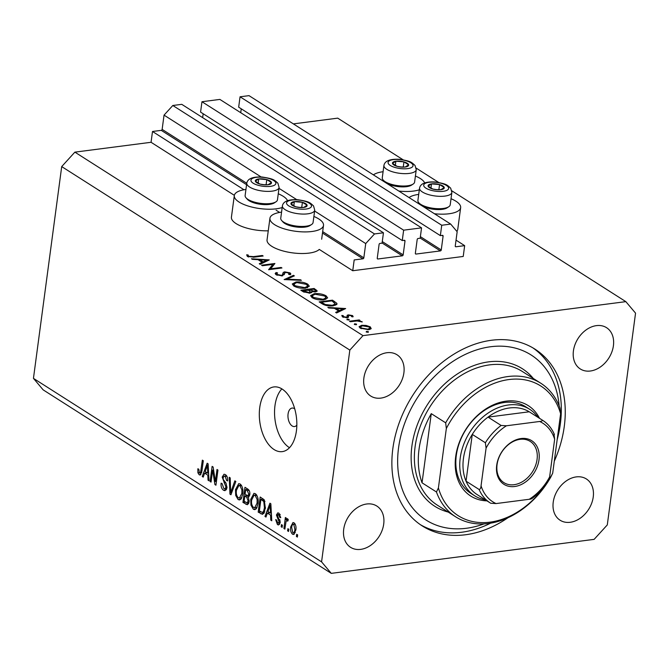 <?xml version="1.0" encoding="UTF-8"?>
<svg xmlns="http://www.w3.org/2000/svg" width="669" height="669" viewBox="0 0 669 669"><rect width="100%" height="100%" fill="white"/><g stroke="black" fill="none" stroke-linecap="round" stroke-linejoin="round"><path stroke-width="1" d="M354.185 259.932L352.747 270.736L463.224 256.453L464.662 245.648L455.898 246.777A0.928 0.694 122.5 0 1 455.255 246.016L457.161 231.75L450.697 224.09L441.741 225.252L440.353 235.622L442.452 235.354A0.928 0.694 122.5 0 1 443.095 236.115L441.256 249.947A0.928 0.694 122.5 0 1 440.378 250.908L415.993 254.061A0.928 0.694 122.5 0 1 415.349 253.3L417.197 239.469A0.928 0.694 122.5 0 1 418.066 238.507L420.165 238.231L421.554 227.861L403.641 230.178L402.261 240.547L404.352 240.28A0.928 0.694 122.5 0 1 405.004 241.041L403.156 254.872A0.928 0.694 122.5 0 1 402.278 255.834L377.901 258.987A0.928 0.694 122.5 0 1 377.249 258.226L379.097 244.394A0.928 0.694 122.5 0 1 379.975 243.432L382.066 243.156L383.454 232.787L374.498 233.941L365.726 243.575L363.827 257.833A0.928 0.694 122.5 0 1 362.949 258.803L354.185 259.932M383.454 232.787L181.767 104.339L172.819 105.493L164.047 115.127L162.141 129.385A0.928 0.694 122.5 0 1 161.262 130.355L152.499 131.484L244.001 189.753M276.105 210.2L279.617 212.441M152.499 131.484L151.06 142.288L234.351 195.331M281.557 212.148A27.019 9.517 7.6 0 0 281.524 212.148A27.019 9.517 7.6 0 0 269.933 218.253L267.048 239.862A27.019 9.517 7.6 0 0 280.796 250.298A27.019 9.517 7.6 0 0 309.028 253.108A27.019 9.517 7.6 0 0 319.28 249.428L352.747 270.736M164.047 115.127L261.111 176.942M278.99 188.332L296.727 199.63M314.614 211.019L365.726 243.575M172.819 105.493L374.498 233.941M203.167 113.747L202.648 117.635M403.641 230.178L201.963 101.73L200.575 112.099L402.261 240.547M201.963 101.73L219.867 99.413L421.554 227.861M241.258 108.821L240.74 112.71M450.697 224.09L249.01 95.642L240.054 96.796L238.674 107.174L440.353 235.622M240.054 96.796L441.741 225.252M456.041 240.154L464.662 245.648M294.736 408.843A9.316 5.277 -97.4 0 0 292.119 408.065A9.316 5.277 -97.4 0 0 288.08 413.969A9.316 5.277 -97.4 0 0 294.511 426.546A9.316 5.277 -97.4 0 0 296.844 425.124M383.086 171.724A27.019 9.517 7.6 0 0 383.053 171.724A27.019 9.517 7.6 0 0 373.419 174.877M398.833 191.058A27.019 9.517 7.6 0 0 413.434 191.075A27.019 9.517 7.6 0 0 419.321 189.787M451.031 198.726A27.019 9.517 -172.4 0 1 460.648 207.666L457.763 229.275A27.019 9.517 -172.4 0 1 456.793 231.315M409.043 197.564A27.019 9.517 -172.4 0 1 418.669 194.411A27.019 9.517 -172.4 0 1 418.702 194.411M460.648 207.666A27.019 9.517 -172.4 0 1 449.058 213.762A27.019 9.517 -172.4 0 1 434.457 213.746M268.261 230.813A27.019 9.517 -172.4 0 1 231.424 217.174L234.309 195.565A27.019 9.517 -172.4 0 1 245.908 189.461A27.019 9.517 -172.4 0 1 245.933 189.461M282.176 207.524A27.019 9.517 -172.4 0 1 276.289 208.812A27.019 9.517 -172.4 0 1 248.057 206.002A27.019 9.517 -172.4 0 1 234.309 195.565M269.933 218.253A27.019 9.517 7.6 0 0 283.681 228.689A27.019 9.517 7.6 0 0 311.913 231.499A27.019 9.517 7.6 0 0 323.503 225.403A27.019 9.517 7.6 0 0 313.886 216.455M259.739 407.597A32.614 18.456 -97.4 0 0 282.259 451.625A32.614 18.456 -97.4 0 0 296.409 430.953A32.614 18.456 -97.4 0 0 273.897 386.933A32.614 18.456 -97.4 0 0 259.739 407.597M281.892 388.881A32.614 18.456 -97.4 0 0 274.976 405.631A32.614 18.456 -97.4 0 0 289.501 447.703M554.292 461.209A104.824 78.148 122.5 0 0 564.276 426.421A104.824 78.148 122.5 0 0 534.874 349.084A104.824 78.148 122.5 0 0 448.28 357.873A104.824 78.148 122.5 0 0 392.845 448.59A104.824 78.148 122.5 0 0 422.248 525.918A104.824 78.148 122.5 0 0 507.972 517.739M343.707 529.271A24.46 18.23 122.5 0 0 350.564 547.317A24.46 18.23 122.5 0 0 370.768 545.268A24.46 18.23 122.5 0 0 383.705 524.103A24.46 18.23 122.5 0 0 376.839 506.057A24.46 18.23 122.5 0 0 356.636 508.106A24.46 18.23 122.5 0 0 343.707 529.271M553.23 502.176A24.46 18.23 122.5 0 0 560.095 520.223A24.46 18.23 122.5 0 0 580.299 518.174A24.46 18.23 122.5 0 0 593.236 497.008A24.46 18.23 122.5 0 0 586.37 478.962A24.46 18.23 122.5 0 0 566.166 481.011A24.46 18.23 122.5 0 0 553.23 502.176M573.417 350.907A24.46 18.23 122.5 0 0 580.274 368.945A24.46 18.23 122.5 0 0 600.486 366.896A24.46 18.23 122.5 0 0 613.414 345.731A24.46 18.23 122.5 0 0 606.557 327.685A24.46 18.23 122.5 0 0 586.353 329.733A24.46 18.23 122.5 0 0 573.417 350.907M363.886 378.002A24.46 18.23 122.5 0 0 370.751 396.048A24.46 18.23 122.5 0 0 390.955 393.991A24.46 18.23 122.5 0 0 403.892 372.825A24.46 18.23 122.5 0 0 397.026 354.779A24.46 18.23 122.5 0 0 376.823 356.836A24.46 18.23 122.5 0 0 363.886 378.002M331.272 573.358L594.131 539.365L607.293 524.922L635.55 313.134L625.85 301.644L362.991 335.637L349.828 350.088L321.572 561.868L331.272 573.358L43.151 389.86L33.45 378.37L321.572 561.868M272.868 264.38L262.39 265.735L261.571 265.208L274.909 263.486L270.636 268.813L281.131 267.458L281.958 267.976L268.62 269.707L272.868 264.38L272.576 266.538M282.611 275.804L283.196 272.442L284.71 271.857L290.078 272.893L290.839 273.914L290.271 274.742L288.707 274.374L288.623 273.011L285.588 272.375L282.234 275.871L276.004 274.666L275.16 273.521L276.13 272.517L277.585 272.919L276.857 273.738L277.376 274.491L281.432 275.344L282.41 274.959L282.912 273.27M288.707 274.374L289.142 273.713L289.041 274.449M284.467 272.977L284.35 274.223M284.141 279.583L293.474 275.319L294.36 275.879L286.901 279.182L300.465 279.767L301.351 280.328L284.141 279.583M293.8 285.998L292.261 283.965L295.915 282.025C300.448 281.624 304.387 282.335 307.748 284.141L309.329 286.215L305.616 288.155C301.075 288.54 297.136 287.821 293.8 285.998M312.139 297.68L310.592 295.648L314.254 293.699C318.779 293.306 322.726 294.009 326.079 295.815L327.668 297.889L323.955 299.829C319.406 300.222 315.467 299.503 312.139 297.68M327.86 307.431L345.656 308.551L336.557 312.967L335.662 312.398L338.581 310.985L334.425 308.334L328.755 307.999L327.86 307.431M366.177 331.966L366.528 331.339L368.402 331.682L368.059 332.309L366.177 331.966L366.528 331.339L366.428 332.092M368.326 332.25L368.402 331.682L368.059 332.309M293.357 123.89L337.728 118.145L403.123 159.799M416.227 168.136L438.747 182.486M451.843 190.824L625.85 301.644M151.06 142.288L74.869 152.139L362.991 335.637M361.737 325.293L366.11 325.427L370.275 326.848L371.211 328.671L368.669 329.708L360.19 328.153L359.061 326.698L361.737 325.293L361.636 326.004M354.311 324.406L354.654 323.779L356.535 324.122L356.184 324.749L354.311 324.406L354.654 323.779L354.553 324.532M356.452 324.691L356.535 324.122L356.184 324.749M350.305 321.73L349.486 321.204L359.228 319.941L360.047 320.468L358.617 320.652L362.238 321.981L357.07 320.961L350.305 321.73M346.902 319.69L347.253 319.063L349.126 319.406L348.783 320.033L346.902 319.69L347.253 319.063L347.152 319.815M349.051 319.974L349.126 319.406L348.783 320.033M348.382 314.865L352.63 315.609L352.956 316.88L351.568 316.629L351.434 315.768L349.251 315.383L348.599 315.643L348.39 317.323L347.194 317.716L342.411 316.83L341.817 315.442L343.264 315.668L343.565 316.646L346.316 317.198L347.027 316.939L347.186 315.25L348.382 314.865L348.022 317.524M353.148 316.437L352.956 316.88M351.568 316.629L351.434 315.768M348.599 315.643L348.39 317.323M343.264 315.668L343.481 317.323M346.918 317.75L347.052 316.286M333.179 305.842C328.722 306.285 324.992 305.574 322.006 303.701L319.163 301.886L332.493 300.164L336.775 303.258L337.017 304.061L333.179 305.842M311.511 292.729L311.662 291.6L310.015 293.164L303.308 291.793L300.824 290.212L314.162 288.49L317.282 291.048L315.559 291.91L311.662 291.6L311.888 292.244M251.46 258.778L269.264 259.898L260.157 264.314L259.263 263.745L262.181 262.332L258.025 259.681L252.364 259.346L251.46 258.778M248.751 256.26L253.459 256.628L262.332 255.483L263.151 256.001L254.145 257.164L247.338 256.411L246.669 254.805L248.174 254.981L248.651 257.005M212.658 470.056L211.044 482.098L210.091 481.496L212.115 466.368L213.127 467.012L215.385 481.529L216.999 469.479L217.943 470.081L215.928 485.209L214.908 484.557L212.658 470.056L213.587 469.939M226.967 487.676L224.993 490.686L223.496 490.243C221.59 488.813 220.795 486.463 221.105 483.177L222.091 483.587L223.814 488.521L224.843 488.838L226.005 487.116L222.183 477.064L224.04 474.212L225.394 474.614C227.117 475.86 227.861 477.967 227.611 480.927L226.632 480.518L225.194 476.403L224.19 476.094L223.128 477.708L223.229 479.43L226.038 483.16L226.967 487.676M235.839 481.479L230.939 494.767L229.952 494.14L229.233 477.265L230.211 477.892L230.629 492.652L234.852 480.852L235.839 481.479M238.105 499.551L235.722 495.453L235.488 489.675L238.724 483.637L240.188 484.03C242.563 486.396 243.424 489.758 242.772 494.115L241.116 498.957L239.586 499.952L238.105 499.551L240.907 499.183M253.35 509.251L250.959 505.162L250.724 499.383L253.961 493.337L255.424 493.739C257.808 496.105 258.669 499.467 258.008 503.824L256.352 508.657L254.83 509.653L253.35 509.251L256.143 508.892M267.374 513.073L265.969 517.078L264.983 516.451L269.925 503.188L270.853 503.782L271.765 520.775L270.778 520.139L270.577 515.113L267.374 513.073L269.883 512.747M297.655 534.916L297.362 537.073L296.409 536.471L296.702 534.305L297.655 534.916M74.869 152.139L61.707 166.589L349.828 350.088M61.707 166.589L33.45 378.37M295.849 530.015L293.582 534.489L292.52 534.197C290.789 532.465 290.187 530.024 290.714 526.871L292.98 522.514L294.034 522.807C295.748 524.504 296.35 526.904 295.849 530.015M288.841 529.304L288.556 531.462L287.603 530.86L287.887 528.694L288.841 529.304M288.046 520.407L286.098 521.268L284.86 529.112L283.915 528.51L285.379 517.505L286.332 518.107L286.098 519.863L287.486 518.634L288.306 519.796L287.737 521.134L286.775 520.449L288.096 520.273M282.41 525.207L282.126 527.373L281.172 526.762L281.465 524.605L282.41 525.207M277.744 523.083L279.207 522.163L276.414 514.988L277.802 512.855L278.948 513.198L280.704 517.722L279.717 517.313L278.772 514.787L277.392 515.373L280.194 522.497L278.639 524.956L277.468 524.613L275.67 519.629L276.648 520.039L277.744 523.083L280.094 523.083M280.194 514.603L278.003 514.536L280.002 514.277M265.409 508.423L262.583 514.361L258.192 512.128L260.216 497L264.222 499.852L265.409 508.423M249.144 501.541L247.329 504.735L242.956 502.419L244.971 487.291L247.814 489.106C249.353 490.101 250.022 491.899 249.821 494.508L248.375 497.025L249.144 501.541M204.63 473.108L203.225 477.122L202.239 476.487L207.181 463.224L208.109 463.818L209.021 480.81L208.034 480.183L207.833 475.149L204.63 473.108L207.139 472.791M199.471 473.016L200.566 472.481L202.347 460.147L203.301 460.757L201.929 471.026L200.131 475.032L199.186 474.764L197.899 472.782L197.84 468.785L198.818 469.195L199.471 473.016L201.586 472.924M297.462 536.329L296.409 536.471M294.544 533.937L292.52 534.197M291.784 526.737L290.714 526.871M295.205 524.178L293.231 524.212L295.096 523.978M295.924 529.388L294.887 529.522L293.8 524.362C292.562 524.187 291.851 525.224 291.667 527.473L292.754 532.641L295.305 532.524M292.754 532.641C293.992 532.817 294.703 531.771 294.887 529.522M288.657 530.718L287.603 530.86M284.961 528.368L283.915 528.51M288.214 519.596L286.098 519.863M282.226 526.628L281.172 526.762M279.567 524.345L277.468 524.613M280.236 522.029L279.207 522.163M280.219 520.883L279.115 521.026M277.568 514.837L276.414 514.988M280.712 517.179L279.717 517.313M266.254 516.284L264.983 516.451M271.731 520.022L270.778 520.139M271.455 514.996L270.577 515.113M269.373 507.654L267.926 511.501L270.502 513.14L270.184 505.062L269.373 507.654M270.92 504.961L270.184 505.062M271.355 513.031L270.502 513.14M263.82 513.474L260.902 513.851M264.121 512.981L263.176 512.379M260.701 511.802L258.192 512.128M260.927 499.375L259.38 510.965L262.432 512.479L263.603 511.258L264.456 507.796L263.795 501.524L260.927 499.375L263.385 499.057M264.431 500.153L262.541 500.404M265.008 501.365L263.795 501.524M265.493 507.662L264.456 507.796M264.874 511.091L263.603 511.258M251.962 505.028L250.959 505.162M251.787 499.241L250.724 499.383M255.499 495.027L255.968 494.157M256.595 508.323L255.976 507.595M255.198 495.512L254.069 495.211L251.669 500.011C251.176 503.23 251.812 505.714 253.576 507.478L254.646 507.771L257.063 503.172L257.122 499.492L255.198 495.512L256.846 495.294M258.092 499.367L257.122 499.492M258.1 503.038L257.063 503.172M248.751 503.197L248.023 502.728M245.456 502.101L242.956 502.419M249.428 495.955L248.86 495.587M248.166 489.348L245.69 489.666L245.088 494.19L247.722 495.712L249.612 495.495M249.872 494.015L248.835 494.148L247.246 490.661L245.69 489.666M247.722 495.712L248.835 494.148M247.43 495.62L244.854 495.955L244.143 501.257L246.978 502.862L248.935 502.611L247.196 502.837M249.219 500.813L248.191 500.947L246.61 497.075L244.854 495.955M246.978 502.862L248.191 500.947M236.726 495.319L235.722 495.453M236.55 489.532L235.488 489.675M240.255 485.318L240.723 484.456M241.358 498.622L240.731 497.895M239.954 485.803L238.833 485.502L236.433 490.302C235.94 493.521 236.575 496.013 238.34 497.778L239.41 498.062L241.827 493.463L241.885 489.792L239.954 485.803L241.609 485.594M242.847 489.666L241.885 489.792M242.864 493.329L241.827 493.463M231.231 493.973L229.952 494.14M231.775 492.509L230.629 492.652M226.189 489.892L223.496 490.243M226.582 489.173L226.147 488.671M227.034 486.982L226.005 487.116M223.329 476.913L222.183 477.064M226.122 475.843L226.264 475.358M227.661 480.384L226.632 480.518M226.841 476.186L225.194 476.403M211.145 481.362L210.091 481.496M216.438 481.396L215.385 481.529M216.037 484.415L214.908 484.557M203.51 476.328L202.239 476.487M208.987 480.058L208.034 480.183M208.711 475.04L207.833 475.149M206.629 467.69L205.182 471.545L207.758 473.184L207.44 465.097L206.629 467.69M208.176 465.005L207.44 465.097M208.611 473.075L207.758 473.184M199.086 472.623L197.899 472.782M201.72 472.331L200.566 472.481M200.917 474.538L199.186 474.764M278.262 193.776A27.019 9.517 -172.4 0 1 287.511 200.575M424.656 182.838A27.019 9.517 7.6 0 0 415.407 176.039M366.043 325.954L366.11 325.427M369.924 329.457L370.275 326.848M367.841 329.181L369.882 328.094L369.079 326.999L362.548 325.82L360.532 326.857L361.385 327.994L367.841 329.181L367.758 329.792M361.285 328.73L361.385 327.994M359.144 320.585L359.228 319.941M361.795 321.94L361.854 321.488M352.471 316.797L352.63 315.609M348.424 317.282L348.549 316.378M346.241 317.775L346.316 317.198M338.439 312.055L338.581 310.985M339.518 310.533L342.996 308.844L336.239 308.442L339.518 310.533L339.375 311.603M342.846 309.914L342.996 308.844M336.106 309.413L336.239 308.442M332.368 301.134L332.493 300.164M336.574 304.763L336.775 303.258M331.949 300.866L321.354 302.237L325.368 304.529L332.359 305.315L335.336 303.91L331.949 300.866M321.22 303.199L321.354 302.237M332.284 305.934L332.359 305.315M325.268 305.24L325.368 304.529M314.162 294.385L314.254 293.699M325.903 297.136L326.079 295.815M323.135 299.302L326.037 297.814L324.749 296.024L315.082 294.226L312.189 295.773L313.468 297.479L323.135 299.302L323.052 299.921M313.36 298.332L313.468 297.479M314.029 289.451L314.162 288.49M314.731 289.903L313.619 289.192L309.346 289.744L314.714 291.391L315.684 290.906L314.731 289.903M314.631 291.977L314.714 291.391M309.755 291.107L309.898 290.095M309.212 290.722L309.346 289.744M308.518 290.271L303.015 290.563L309.195 292.646L310.082 291.383L308.518 290.271M310.224 293.139L310.082 291.383M309.12 293.239L309.195 292.646M304.069 292.219L304.186 291.308M302.89 291.525L303.015 290.563M295.823 282.703L295.915 282.025M307.564 285.462L307.748 284.141M304.796 287.628L307.698 286.131L306.419 284.342L296.743 282.544L293.85 284.099L295.138 285.805L304.796 287.628L304.713 288.247M295.021 286.658L295.138 285.805M293.34 276.33L293.474 275.319M286.834 279.701L286.901 279.182M300.398 280.286L300.465 279.767M275.854 274.566L276.13 272.517M277.267 275.268L277.376 274.491M281.348 275.929L281.432 275.344M282.293 275.862L282.41 274.959M282.753 275.779L283.196 272.442M284.584 272.793L284.71 271.857M289.844 274.641L290.078 272.893M284.308 274.441L284.375 273.939M270.552 269.456L270.636 268.813M281.047 268.093L281.131 267.458M262.039 263.402L262.181 262.332M263.118 261.872L266.597 260.191L259.84 259.789L263.118 261.872L262.976 262.95M266.454 261.261L266.597 260.191M259.714 260.751L259.84 259.789M262.24 256.118L262.332 255.483M247.94 256.737L248.174 254.981M248.207 256.854L248.341 255.851M264.146 184.82A8.153 2.868 7.6 0 0 268.068 184.761A8.153 2.868 7.6 0 0 271.463 182.528A8.153 2.868 7.6 0 0 266.789 179.618A8.153 2.868 7.6 0 0 258.736 178.941A8.153 2.868 7.6 0 0 255.349 181.174A8.153 2.868 7.6 0 0 260.015 184.084A8.153 2.868 7.6 0 0 264.146 184.82M264.004 184.711L268.068 184.761L271.463 182.528L266.789 179.618L258.736 178.941L255.349 181.174L260.015 184.084L264.004 184.711M275.979 201.812L274.357 202.874A14.726 5.185 -172.4 0 1 262.432 204.497A14.726 5.185 -172.4 0 1 247.321 199.27L246.033 197.815A16.307 5.745 7.6 0 0 262.775 203.602A16.307 5.745 7.6 0 0 275.979 201.812A16.307 5.745 7.6 0 0 277.459 199.822L279.107 187.462A16.307 5.745 -172.4 0 1 264.422 191.242A16.307 5.745 -172.4 0 1 246.777 183.147L245.13 195.515A16.307 5.745 7.6 0 0 246.033 197.815M266.095 184.803L266.789 179.618M258.159 183.222L258.736 178.941M401.291 167.083A8.153 2.868 7.6 0 0 405.222 167.024A8.153 2.868 7.6 0 0 408.608 164.791A8.153 2.868 7.6 0 0 403.934 161.881A8.153 2.868 7.6 0 0 395.881 161.204A8.153 2.868 7.6 0 0 392.494 163.437A8.153 2.868 7.6 0 0 397.16 166.347A8.153 2.868 7.6 0 0 401.291 167.083M401.149 166.974L405.222 167.024L408.608 164.791L403.934 161.881L395.881 161.204L392.494 163.437L397.16 166.347L401.149 166.974M413.124 184.075L411.502 185.137A14.726 5.185 -172.4 0 1 399.577 186.76A14.726 5.185 -172.4 0 1 384.466 181.533L383.178 180.078A16.307 5.745 7.6 0 0 399.92 185.873A16.307 5.745 7.6 0 0 413.124 184.075A16.307 5.745 7.6 0 0 414.604 182.093L416.252 169.725A16.307 5.745 -172.4 0 1 401.567 173.505A16.307 5.745 -172.4 0 1 383.922 165.419L382.275 177.778A16.307 5.745 7.6 0 0 383.178 180.078M403.248 167.066L403.934 161.881M395.304 165.486L395.881 161.204M436.916 189.77A8.153 2.868 7.6 0 0 440.838 189.712A8.153 2.868 7.6 0 0 444.224 187.479A8.153 2.868 7.6 0 0 439.558 184.569A8.153 2.868 7.6 0 0 431.505 183.891A8.153 2.868 7.6 0 0 428.118 186.124A8.153 2.868 7.6 0 0 432.784 189.034A8.153 2.868 7.6 0 0 436.916 189.77M436.773 189.662L440.838 189.712L444.224 187.479L439.558 184.569L431.505 183.891L428.118 186.124L432.784 189.034L436.773 189.662M448.748 206.763L447.126 207.825A14.726 5.185 -172.4 0 1 435.201 209.447A14.726 5.185 -172.4 0 1 420.082 204.221L418.802 202.766A16.307 5.745 7.6 0 0 435.544 208.561A16.307 5.745 7.6 0 0 448.748 206.763A16.307 5.745 7.6 0 0 450.22 204.781L451.876 192.413A16.307 5.745 -172.4 0 1 437.191 196.193A16.307 5.745 -172.4 0 1 419.547 188.106L417.899 200.466A16.307 5.745 7.6 0 0 418.802 202.766M438.864 189.753L439.558 184.569M430.928 188.173L431.505 183.891M299.762 207.507A8.153 2.868 7.6 0 0 303.693 207.449A8.153 2.868 7.6 0 0 307.079 205.207A8.153 2.868 7.6 0 0 302.413 202.306A8.153 2.868 7.6 0 0 294.352 201.628A8.153 2.868 7.6 0 0 290.965 203.861A8.153 2.868 7.6 0 0 295.639 206.771A8.153 2.868 7.6 0 0 299.762 207.507M299.628 207.398L303.693 207.449L307.079 205.207L302.413 202.306L294.352 201.628L290.965 203.861L295.639 206.771L299.628 207.398M311.603 224.5L309.981 225.562A14.726 5.185 -172.4 0 1 298.056 227.184A14.726 5.185 -172.4 0 1 282.937 221.957L281.657 220.502A16.307 5.745 7.6 0 0 298.399 226.289A16.307 5.745 7.6 0 0 311.603 224.5A16.307 5.745 7.6 0 0 313.075 222.509L314.731 210.15A16.307 5.745 -172.4 0 1 300.047 213.929A16.307 5.745 -172.4 0 1 282.402 205.835L280.754 218.203A16.307 5.745 7.6 0 0 281.657 220.502M301.719 207.49L302.413 202.306M293.783 205.91L294.352 201.628M486.973 500.864A53.579 39.939 -57.5 0 1 455.706 456.517A53.579 39.939 -57.5 0 1 493.036 404.979A53.579 39.939 -57.5 0 1 539.532 418.334M529.664 409.286L525.734 406.785A51.245 38.208 122.5 0 0 483.403 411.084A51.245 38.208 122.5 0 0 456.3 455.43A51.245 38.208 122.5 0 0 470.675 493.237L474.605 495.746A51.245 38.208 -57.5 0 1 460.23 457.939A51.245 38.208 -57.5 0 1 487.333 413.584A51.245 38.208 -57.5 0 1 529.664 409.286A51.245 38.208 -57.5 0 1 538.018 417.372M559.15 405.916A97.841 72.938 122.5 0 0 481.028 348.624A97.841 72.938 122.5 0 0 398.557 447.845A97.841 72.938 122.5 0 0 484.022 523.886M532.884 347.872A104.824 78.148 -57.5 0 1 560.346 423.912A104.824 78.148 -57.5 0 1 557.177 439.592M540.753 383.212A79.201 59.048 -57.5 0 0 445.671 422.825L431.271 413.651A79.201 59.048 122.5 0 0 419.037 449.217A79.201 59.048 122.5 0 0 422.039 482.809L436.447 491.983A79.201 59.048 -57.5 0 0 455.656 516.819L437.325 505.145A79.201 59.048 122.5 0 1 415.106 446.708A79.201 59.048 122.5 0 1 456.994 378.169A79.201 59.048 122.5 0 1 522.414 371.529L540.753 383.212A79.201 59.048 -57.5 0 1 559.961 408.048L560.622 413.751A76.876 57.308 122.5 0 0 509.034 379.532A76.876 57.308 122.5 0 0 446.332 428.528L438.404 487.944A76.876 57.308 122.5 0 0 490.001 522.163A76.876 57.308 122.5 0 0 552.694 473.167L550.738 477.198A79.201 59.048 -57.5 0 1 455.656 516.819M560.622 413.751L552.694 473.167M445.671 422.825L446.332 428.528M438.404 487.944L436.447 491.983M490.636 523.158A104.824 78.148 -57.5 0 1 420.308 524.63M431.271 413.651L422.039 482.809M538.997 459.787A25.857 19.276 -57.5 0 1 514.645 486.514A25.857 19.276 -57.5 0 1 496.707 465.256A25.857 19.276 -57.5 0 1 521.051 438.538A25.857 19.276 -57.5 0 1 538.997 459.787M497.067 464.612A24.46 18.23 122.5 0 0 503.924 482.658A24.46 18.23 122.5 0 0 524.128 480.601A24.46 18.23 122.5 0 0 537.065 459.436A24.46 18.23 122.5 0 0 530.199 441.389A24.46 18.23 122.5 0 0 509.995 443.447A24.46 18.23 122.5 0 0 497.067 464.612M539.649 421.478C541.622 421.328 542.517 420.876 542.333 420.124A48.921 36.469 -57.5 0 1 542.818 420.425L529.723 412.087A48.921 36.469 122.5 0 0 529.238 411.786A48.921 36.469 122.5 0 0 488.027 417.113A48.921 36.469 122.5 0 0 472.272 434.407A48.921 36.469 122.5 0 0 463.441 458.524A48.921 36.469 122.5 0 0 466.042 481.162A48.921 36.469 122.5 0 0 477.164 494.608L490.26 502.954A48.921 36.469 -57.5 0 1 479.138 489.499C480.267 489.223 480.902 487.985 481.053 485.794A46.587 34.729 122.5 0 0 496.055 503.573L529.263 499.275A46.587 34.729 122.5 0 0 549.625 476.93L554.651 439.249A46.587 34.729 122.5 0 0 539.649 421.478L506.433 425.777A46.587 34.729 122.5 0 0 486.079 448.121L481.053 485.794M486.079 448.121L485.376 442.753L472.272 434.407L466.042 481.162L479.138 489.499M485.46 499.894A51.245 38.208 -57.5 0 1 474.605 495.746M542.333 420.124L529.238 411.786L488.027 417.113L501.123 425.459L506.433 425.777M549.625 476.93L548.722 480.099C544.24 487.534 538.654 493.68 531.955 498.547M553.949 433.88L554.651 439.249M496.055 503.573L490.745 503.255A48.921 36.469 -57.5 0 1 490.26 502.954L490.762 503.264M531.955 497.928C532.148 498.673 531.253 499.124 529.263 499.275M161.262 130.355L246.577 184.686M322.483 233.029L362.949 258.803M162.141 129.385L246.761 183.281M322.675 231.625L363.827 257.833M377.283 258.594L377.901 258.987M382.091 242.981L402.278 255.834M382.283 241.576L403.156 254.872M403.892 240.338L405.004 241.041M415.374 253.668L415.993 254.061M420.191 238.055L440.378 250.908M420.375 236.65L441.256 249.947M441.992 235.413L443.095 236.115M455.28 246.384L455.898 246.777M279.885 519.646L278.304 519.846M271.104 508.39L270.284 508.499M248.416 503.874L245.774 504.217M249.136 490.419L247.246 490.661M248.818 496.791L246.61 497.075M232.561 490.369L231.349 490.528M225.62 482.6L224.098 482.792M208.36 468.434L207.549 468.543M202.013 470.399L200.968 470.533M334.207 302.38L334.349 301.343M322.274 303.868L322.408 302.906M315.643 291.901L315.952 289.627M253.375 257.264L253.459 256.628M264.548 186.425A12.577 4.432 7.6 0 0 275.837 182.888A12.577 4.432 7.6 0 0 262.256 177.268A12.577 4.432 7.6 0 0 250.975 180.806A12.577 4.432 7.6 0 0 264.548 186.425M401.693 168.697A12.577 4.432 7.6 0 0 412.982 165.151A12.577 4.432 7.6 0 0 399.41 159.531A12.577 4.432 7.6 0 0 388.12 163.077A12.577 4.432 7.6 0 0 401.693 168.697M437.317 191.384A12.577 4.432 7.6 0 0 448.598 187.838A12.577 4.432 7.6 0 0 435.026 182.219A12.577 4.432 7.6 0 0 423.745 185.756A12.577 4.432 7.6 0 0 437.317 191.384M300.164 209.113A12.577 4.432 7.6 0 0 311.453 205.575A12.577 4.432 7.6 0 0 297.881 199.956A12.577 4.432 7.6 0 0 286.591 203.493A12.577 4.432 7.6 0 0 300.164 209.113M448.18 512.053A81.534 60.779 -57.5 0 1 411.895 446.123A81.534 60.779 -57.5 0 1 462.731 370.718A81.534 60.779 -57.5 0 1 533.277 378.445M485.376 442.753A48.921 36.469 -57.5 0 1 501.123 425.459M321.664 239.218L323.503 225.403M262.432 512.479L264.489 512.211M254.069 495.211L256.587 494.884M254.646 507.771L257.08 507.453M238.833 485.502L241.342 485.176M239.41 498.062L241.835 497.753M224.843 488.838L226.783 488.587M224.19 476.094L226.59 475.784M369.882 328.094L369.698 329.516M360.532 326.857L360.34 328.245M348.49 315.868L348.281 317.39M343.13 315.977L342.971 317.131M347.102 316.738L346.968 317.742M335.336 303.91L335.127 305.449M326.037 297.814L325.82 299.444M312.189 295.773L311.946 297.554M315.684 290.906L315.551 291.91M307.698 286.131L307.481 287.77M293.85 284.099L293.616 285.88M276.857 273.738L276.682 275.034M284.434 273.128L284.225 274.708M279.107 187.462L277.903 183.214C274.081 179.735 273.772 178.882 262.114 177.017C252.782 176.591 247.664 178.64 246.777 183.147M416.252 169.725L415.048 165.477C411.226 161.998 410.917 161.145 399.259 159.281C389.927 158.854 384.817 160.903 383.922 165.419M451.876 192.413L450.672 188.165C446.85 184.686 446.541 183.833 434.875 181.968C425.543 181.542 420.433 183.59 419.547 188.106M314.731 210.15L313.527 205.901C309.705 202.423 309.396 201.57 297.73 199.705C288.398 199.278 283.288 201.327 282.402 205.835M554.4 434.516C551.85 428.461 547.995 423.761 542.818 420.425"/></g></svg>
